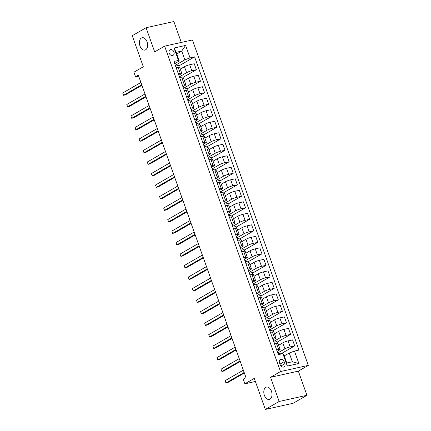 <?xml version="1.0" encoding="UTF-8"?>
<svg xmlns="http://www.w3.org/2000/svg" width="431" height="431" viewBox="0 0 431 431"><rect width="100%" height="100%" fill="white"/><g stroke="black" fill="none" stroke-linecap="round" stroke-linejoin="round"><path stroke-width="0.65" d="M145.603 49.797A6.325 3.971 77.5 0 1 144.875 50.082A6.325 3.971 77.5 0 1 139.779 45.368A6.325 3.971 77.5 0 1 141.411 38.014A6.325 3.971 77.5 0 1 142.138 37.729A6.325 3.971 77.5 0 1 147.235 42.448A6.325 3.971 77.5 0 1 145.603 49.797M270.005 399.154A6.325 3.971 77.5 0 1 269.278 399.435A6.325 3.971 77.5 0 1 264.181 394.721A6.325 3.971 77.5 0 1 265.808 387.367A6.325 3.971 77.5 0 1 266.536 387.086A6.325 3.971 77.5 0 1 271.632 391.801A6.325 3.971 77.5 0 1 270.005 399.154M169.13 53.083A3.162 2.414 60 0 0 173.117 55.287A3.162 2.414 60 0 0 173.935 52.016A3.162 2.414 60 0 0 169.954 49.807A3.162 2.414 60 0 0 169.13 53.083M181.3 42.432L173.865 21.55L146.077 27.719L132.252 35.703L143.313 66.773L133.917 72.198L135.555 76.804L138.642 76.115M308.294 365.386L192.42 39.964L164.631 46.133L280.506 371.554L308.294 365.386L298.344 371.134L270.555 377.303L279.159 401.466L306.947 395.297L298.344 371.134M306.947 395.297L293.128 403.281L265.34 409.45L254.274 378.38L244.878 383.811L255.378 381.478M279.159 401.466L265.34 409.45M244.878 383.811L243.235 379.21L246.004 377.61L138.319 75.204L135.555 76.804M284.853 363.732L284.131 361.706A3.065 2.338 60 0 0 280.274 359.573A3.065 2.338 60 0 0 279.477 362.74L280.198 364.766A3.065 2.338 60 0 0 284.061 366.905A3.065 2.338 60 0 0 284.853 363.732L280.915 366.011M294.448 351.076L298.872 363.505L287.31 366.07L282.881 353.641L283.673 354.255L286.787 362.999L292.347 361.765L289.233 353.021L294.448 351.076L298.99 350.069L194.591 56.865L178.811 65.981M176.742 53.95L181.715 51.073L176.155 52.307L179.269 61.051L178.477 60.442L173.935 61.45L278.34 354.648L282.881 353.641M178.477 60.442L174.054 48.013L185.621 45.449L190.044 57.878L194.591 56.865M270.555 377.303L280.506 371.554M146.077 27.719L154.681 51.882L164.631 46.133M179.269 61.051L174.727 63.68M178.305 73.723L180.255 73.292A3.954 0.598 -19.6 0 1 181.769 73.243A3.954 0.598 -19.6 0 1 181.047 73.9L178.827 75.183M182.405 85.23L184.349 84.799A3.954 0.598 -19.6 0 1 185.863 84.751A3.954 0.598 -19.6 0 1 185.147 85.408L182.922 86.69M186.499 96.738L188.449 96.307A3.954 0.598 -19.6 0 1 189.963 96.258A3.954 0.598 -19.6 0 1 189.241 96.916L187.022 98.198M190.599 108.246L192.549 107.815A3.954 0.598 -19.6 0 1 194.058 107.761A3.954 0.598 -19.6 0 1 193.341 108.423L191.116 109.706M194.693 119.753L196.644 119.317A3.954 0.598 -19.6 0 1 198.158 119.268A3.954 0.598 -19.6 0 1 197.436 119.931L195.216 121.213M198.793 131.261L200.744 130.825A3.954 0.598 -19.6 0 1 202.258 130.776A3.954 0.598 -19.6 0 1 201.536 131.439L199.311 132.721M202.888 142.763L204.838 142.332A3.954 0.598 -19.6 0 1 206.352 142.284A3.954 0.598 -19.6 0 1 205.63 142.947L203.41 144.229M206.988 154.271L208.938 153.84A3.954 0.598 -19.6 0 1 210.452 153.792A3.954 0.598 -19.6 0 1 209.73 154.449L207.51 155.736M211.082 165.779L213.033 165.348A3.954 0.598 -19.6 0 1 214.546 165.299A3.954 0.598 -19.6 0 1 213.824 165.957L211.605 167.244M215.182 177.286L217.132 176.855A3.954 0.598 -19.6 0 1 218.646 176.807A3.954 0.598 -19.6 0 1 217.924 177.464L215.705 178.746M219.282 188.794L221.227 188.363A3.954 0.598 -19.6 0 1 222.741 188.315A3.954 0.598 -19.6 0 1 222.024 188.972L219.799 190.254M223.377 200.302L225.327 199.871A3.954 0.598 -19.6 0 1 226.841 199.817A3.954 0.598 -19.6 0 1 226.119 200.48L223.899 201.762M227.476 211.81L229.421 211.373A3.954 0.598 -19.6 0 1 230.935 211.325A3.954 0.598 -19.6 0 1 230.219 211.987L227.994 213.27M231.571 223.317L233.521 222.881A3.954 0.598 -19.6 0 1 235.035 222.832A3.954 0.598 -19.6 0 1 234.313 223.495L232.093 224.777M235.671 234.825L237.621 234.389A3.954 0.598 -19.6 0 1 239.135 234.34A3.954 0.598 -19.6 0 1 238.413 235.003L236.188 236.285M239.765 246.327L241.716 245.896A3.954 0.598 -19.6 0 1 243.229 245.848A3.954 0.598 -19.6 0 1 242.508 246.505L240.288 247.793M243.865 257.835L245.815 257.404A3.954 0.598 -19.6 0 1 247.329 257.355A3.954 0.598 -19.6 0 1 246.607 258.013L244.388 259.3M247.96 269.343L249.91 268.912A3.954 0.598 -19.6 0 1 251.424 268.863A3.954 0.598 -19.6 0 1 250.702 269.52L248.482 270.803M252.06 280.85L254.01 280.419A3.954 0.598 -19.6 0 1 255.524 280.371A3.954 0.598 -19.6 0 1 254.802 281.028L252.582 282.31M256.159 292.358L258.104 291.927A3.954 0.598 -19.6 0 1 259.618 291.879A3.954 0.598 -19.6 0 1 258.896 292.536L256.677 293.818M260.254 303.866L262.204 303.429A3.954 0.598 -19.6 0 1 263.718 303.381A3.954 0.598 -19.6 0 1 262.996 304.044L260.777 305.326M264.354 315.373L266.299 314.937A3.954 0.598 -19.6 0 1 267.813 314.889A3.954 0.598 -19.6 0 1 267.096 315.551L264.871 316.833M268.448 326.881L270.399 326.445A3.954 0.598 -19.6 0 1 271.913 326.396A3.954 0.598 -19.6 0 1 271.191 327.059L268.971 328.341M272.548 338.383L274.499 337.952A3.954 0.598 -19.6 0 1 276.007 337.904A3.954 0.598 -19.6 0 1 275.29 338.561L273.065 339.849M276.643 349.891L278.593 349.46A3.954 0.598 -19.6 0 1 280.107 349.412A3.954 0.598 -19.6 0 1 279.385 350.069L277.165 351.357M284.261 355.893L289.233 353.021M277.747 352.994L284.945 348.835A3.954 0.598 -19.6 0 1 290.16 346.896L294.702 345.883L281.249 353.657M278.631 345.269L282.811 342.855A3.954 0.598 -19.6 0 1 288.027 340.91L292.574 339.903L294.702 345.883M273.653 341.487L280.845 337.333A3.954 0.598 -19.6 0 1 286.06 335.388L290.607 334.381L277.149 342.149M274.536 333.761L278.717 331.347A3.954 0.598 -19.6 0 1 283.932 329.403L288.474 328.395L290.607 334.381M269.553 329.979L276.75 325.825A3.954 0.598 -19.6 0 1 281.966 323.88L286.507 322.873L273.055 330.642M270.436 322.253L274.617 319.84A3.954 0.598 -19.6 0 1 279.832 317.895L284.379 316.887L286.507 322.873M265.458 318.471L272.651 314.318A3.954 0.598 -19.6 0 1 277.866 312.373L282.413 311.365L268.955 319.139M266.342 310.746L270.523 308.332A3.954 0.598 -19.6 0 1 275.738 306.387L280.279 305.38L282.413 311.365M261.358 306.964L268.556 302.81A3.954 0.598 -19.6 0 1 273.771 300.865L278.313 299.857L264.855 307.632M262.242 299.243L266.423 296.824A3.954 0.598 -19.6 0 1 271.638 294.879L276.185 293.872L278.313 299.857M257.264 295.461L264.456 291.302A3.954 0.598 -19.6 0 1 269.671 289.357L274.218 288.35L260.76 296.124M258.147 287.736L262.328 285.317A3.954 0.598 -19.6 0 1 267.543 283.377L272.085 282.364L274.218 288.35M253.164 283.954L260.362 279.794A3.954 0.598 -19.6 0 1 265.577 277.85L270.118 276.842L256.66 284.616M254.048 276.228L258.228 273.814A3.954 0.598 -19.6 0 1 263.443 271.869L267.99 270.857L270.118 276.842M249.064 272.446L256.262 268.287A3.954 0.598 -19.6 0 1 261.477 266.342L266.024 265.334L252.566 273.109M249.948 264.72L254.134 262.307A3.954 0.598 -19.6 0 1 259.349 260.362L263.891 259.354L266.024 265.334M244.97 260.938L252.162 256.779A3.954 0.598 -19.6 0 1 257.382 254.84L261.924 253.827L248.466 261.601M245.853 253.212L250.034 250.799A3.954 0.598 -19.6 0 1 255.249 248.854L259.791 247.847L261.924 253.827M240.87 249.43L248.067 245.277A3.954 0.598 -19.6 0 1 253.283 243.332L257.824 242.319L244.372 250.093M241.753 241.705L245.934 239.291A3.954 0.598 -19.6 0 1 251.154 237.346L255.696 236.339L257.824 242.319M236.775 237.923L243.968 233.769A3.954 0.598 -19.6 0 1 249.183 231.824L253.73 230.817L240.272 238.585M237.659 230.197L241.839 227.783A3.954 0.598 -19.6 0 1 247.055 225.839L251.596 224.831L253.73 230.817M232.675 226.415L239.873 222.261A3.954 0.598 -19.6 0 1 245.088 220.316L249.63 219.309L236.177 227.083M233.559 218.689L237.74 216.276A3.954 0.598 -19.6 0 1 242.955 214.331L247.502 213.323L249.63 219.309M228.581 214.907L235.773 210.754A3.954 0.598 -19.6 0 1 240.988 208.809L245.535 207.801L232.077 215.575M229.464 207.187L233.645 204.768A3.954 0.598 -19.6 0 1 238.86 202.823L243.402 201.816L245.535 207.801M224.481 203.405L231.679 199.246A3.954 0.598 -19.6 0 1 236.894 197.301L241.435 196.294L227.977 204.068M225.365 195.679L229.545 193.26A3.954 0.598 -19.6 0 1 234.76 191.316L239.307 190.308L241.435 196.294M220.386 191.897L227.579 187.738A3.954 0.598 -19.6 0 1 232.794 185.793L237.341 184.786L223.883 192.56M221.27 184.172L225.451 181.753A3.954 0.598 -19.6 0 1 230.666 179.813L235.207 178.8L237.341 184.786M216.287 180.39L223.484 176.231A3.954 0.598 -19.6 0 1 228.699 174.286L233.241 173.278L219.783 181.052M217.17 172.664L221.351 170.25A3.954 0.598 -19.6 0 1 226.566 168.305L231.113 167.298L233.241 173.278M212.187 168.882L219.384 164.723A3.954 0.598 -19.6 0 1 224.599 162.783L229.147 161.77L215.689 169.545M213.07 161.156L217.256 158.743A3.954 0.598 -19.6 0 1 222.471 156.798L227.013 155.79L229.147 161.77M208.092 157.374L215.284 153.22A3.954 0.598 -19.6 0 1 220.505 151.276L225.047 150.263L211.589 158.037M208.976 149.649L213.156 147.235A3.954 0.598 -19.6 0 1 218.372 145.29L222.919 144.283L225.047 150.263M203.992 145.867L211.19 141.713A3.954 0.598 -19.6 0 1 216.405 139.768L220.947 138.76L207.494 146.529M204.876 138.141L209.057 135.727A3.954 0.598 -19.6 0 1 214.277 133.782L218.819 132.775L220.947 138.76M199.898 134.359L207.09 130.205A3.954 0.598 -19.6 0 1 212.305 128.26L216.852 127.253L203.394 135.027M200.781 126.633L204.962 124.22A3.954 0.598 -19.6 0 1 210.177 122.275L214.719 121.267L216.852 127.253M195.798 122.851L202.996 118.697A3.954 0.598 -19.6 0 1 208.211 116.753L212.752 115.745L199.3 123.519M196.681 115.131L200.862 112.712A3.954 0.598 -19.6 0 1 206.077 110.767L210.624 109.76L212.752 115.745M191.703 111.343L198.896 107.19A3.954 0.598 -19.6 0 1 204.111 105.245L208.658 104.237L195.2 112.012M192.587 103.623L196.768 101.204A3.954 0.598 -19.6 0 1 201.983 99.259L206.524 98.252L208.658 104.237M187.604 99.841L194.801 95.682A3.954 0.598 -19.6 0 1 200.016 93.737L204.558 92.73L191.1 100.504M188.487 92.115L192.668 89.696A3.954 0.598 -19.6 0 1 197.883 87.757L202.43 86.744L204.558 92.73M183.509 88.333L190.701 84.174A3.954 0.598 -19.6 0 1 195.916 82.229L200.463 81.222L187.006 88.996M184.393 80.608L188.573 78.194A3.954 0.598 -19.6 0 1 193.788 76.249L198.33 75.242L200.463 81.222M179.409 76.826L186.607 72.667A3.954 0.598 -19.6 0 1 191.822 70.722L196.364 69.714L182.906 77.488M180.293 69.1L184.473 66.686A3.954 0.598 -19.6 0 1 189.688 64.742L194.236 63.734L196.364 69.714M175.315 65.318L184.829 59.823L181.715 51.073L185.621 45.449M281.362 353.98L281.05 353.102L278.027 353.776M274.515 343.911L276.465 343.475A3.954 0.598 -19.6 0 1 277.979 343.426L280.107 349.412M277.564 343.313L276.95 341.6L273.927 342.268M273.464 331.805L272.855 330.092L269.833 330.76M270.415 332.403L272.365 331.967A3.954 0.598 -19.6 0 1 273.879 331.918L276.007 337.904M269.37 320.298L268.755 318.584L265.733 319.252M266.32 320.896L268.271 320.465A3.954 0.598 -19.6 0 1 269.779 320.411L271.913 326.396M265.27 308.79L264.661 307.077L261.639 307.745M262.22 309.388L264.171 308.957A3.954 0.598 -19.6 0 1 265.685 308.908L267.813 314.889M261.175 297.288L260.561 295.569L257.539 296.242M258.126 297.88L260.071 297.449A3.954 0.598 -19.6 0 1 261.585 297.401L263.718 303.381M257.075 285.78L256.467 284.061L253.444 284.735M254.026 286.373L255.976 285.942A3.954 0.598 -19.6 0 1 257.49 285.893L259.618 291.879M252.981 274.272L252.367 272.554L249.344 273.227M249.932 274.865L251.876 274.434A3.954 0.598 -19.6 0 1 253.39 274.385L255.524 280.371M248.881 262.765L248.272 261.046L245.25 261.719M245.832 263.357L247.782 262.926A3.954 0.598 -19.6 0 1 249.296 262.878L251.424 268.863M244.781 251.257L244.172 249.544L241.15 250.212M241.732 251.855L243.682 251.418A3.954 0.598 -19.6 0 1 245.196 251.37L247.329 257.355M240.687 239.749L240.072 238.036L237.05 238.704M237.637 240.347L239.588 239.911A3.954 0.598 -19.6 0 1 241.101 239.862L243.229 245.848M236.587 228.241L235.978 226.528L232.955 227.196M233.537 228.839L235.488 228.408A3.954 0.598 -19.6 0 1 237.002 228.355L239.135 234.34M232.492 216.734L231.878 215.021L228.856 215.689M229.443 217.332L231.393 216.901A3.954 0.598 -19.6 0 1 232.902 216.852L235.035 222.832M228.392 205.231L227.783 203.513L224.761 204.186M225.343 205.824L227.293 205.393A3.954 0.598 -19.6 0 1 228.807 205.345L230.935 211.325M224.298 193.724L223.684 192.005L220.661 192.679M221.248 194.316L223.193 193.885A3.954 0.598 -19.6 0 1 224.707 193.837L226.841 199.817M220.198 182.216L219.589 180.497L216.567 181.171M217.149 182.809L219.099 182.378A3.954 0.598 -19.6 0 1 220.613 182.329L222.741 188.315M216.103 170.708L215.489 168.99L212.467 169.663M213.054 171.301L214.999 170.87A3.954 0.598 -19.6 0 1 216.513 170.821L218.646 176.807M212.004 159.201L211.395 157.482L208.372 158.155M208.954 159.799L210.904 159.362A3.954 0.598 -19.6 0 1 212.418 159.314L214.546 165.299M207.904 147.693L207.295 145.98L204.272 146.648M204.854 148.291L206.805 147.855A3.954 0.598 -19.6 0 1 208.318 147.806L210.452 153.792M203.809 136.185L203.2 134.472L200.173 135.14M200.76 136.783L202.71 136.352A3.954 0.598 -19.6 0 1 204.224 136.298L206.352 142.284M199.709 124.678L199.1 122.964L196.078 123.632M196.66 125.276L198.61 124.845A3.954 0.598 -19.6 0 1 200.124 124.796L202.258 130.776M195.615 113.175L195.001 111.457L191.978 112.125M192.565 113.768L194.516 113.337A3.954 0.598 -19.6 0 1 196.03 113.288L198.158 119.268M191.515 101.668L190.906 99.949L187.884 100.622M188.466 102.26L190.416 101.829A3.954 0.598 -19.6 0 1 191.93 101.781L194.058 107.761M187.42 90.16L186.806 88.441L183.784 89.115M184.371 90.752L186.316 90.321A3.954 0.598 -19.6 0 1 187.83 90.273L189.963 96.258M183.32 78.652L182.712 76.933L179.689 77.607M180.271 79.245L182.221 78.814A3.954 0.598 -19.6 0 1 183.735 78.765L185.863 84.751M190.044 57.878L184.829 59.823M179.226 67.144L178.612 65.426L175.589 66.099M176.177 67.742L178.122 67.306A3.954 0.598 -19.6 0 1 179.635 67.258L181.769 73.243M286.787 362.999L287.31 366.07M292.347 361.765L298.872 363.505M174.054 48.013L176.155 52.307M244.161 372.449L225.957 382.965L225.138 380.665L243.343 370.148M244.361 373.004L227.837 382.55L225.957 382.965L225.138 380.665M240.067 360.941L221.863 371.457L221.044 369.157L239.248 358.64M240.261 361.496L223.737 371.043L221.863 371.457L221.044 369.157M235.967 349.433L217.763 359.95L216.944 357.649L235.148 347.133M236.166 349.988L219.643 359.535L217.763 359.95L216.944 357.649M231.873 337.931L213.668 348.442L212.849 346.141L231.054 335.625M232.067 338.48L215.543 348.027L213.668 348.442L212.849 346.141M227.773 326.423L209.568 336.934L208.749 334.634L226.954 324.117M227.972 326.973L211.449 336.519L209.568 336.934L208.749 334.634M223.678 314.916L205.474 325.432L204.655 323.126L222.859 312.615M223.872 315.47L207.349 325.012L205.474 325.432L204.655 323.126M219.578 303.408L201.374 313.924L200.555 311.624L218.759 301.107M219.778 303.963L203.254 313.504L201.374 313.924L200.555 311.624M215.484 291.9L197.279 302.417L196.455 300.116L214.66 289.6M215.678 292.455L199.154 302.002L197.279 302.417L196.455 300.116M211.384 280.392L193.18 290.909L192.361 288.608L210.565 278.092M211.583 280.947L195.06 290.494L193.18 290.909L192.361 288.608M207.284 268.885L189.085 279.401L188.261 277.101L206.465 266.584M207.483 269.44L190.96 278.986L189.085 279.401L188.261 277.101M203.19 257.377L184.985 267.893L184.166 265.593L202.371 255.077M203.384 257.932L186.86 267.479L184.985 267.893L184.166 265.593M199.09 245.869L180.885 256.386L180.066 254.085L198.271 243.569M199.289 246.424L182.766 255.971L180.885 256.386L180.066 254.085M194.995 234.367L176.791 244.878L175.972 242.578L194.176 232.061M195.189 234.917L178.666 244.463L176.791 244.878L175.972 242.578M190.895 222.859L172.691 233.376L171.872 231.07L190.076 220.559M191.095 223.414L174.571 232.955L172.691 233.376L171.872 231.07M186.801 211.352L168.596 221.868L167.778 219.568L185.982 209.051M186.995 211.907L170.471 221.448L168.596 221.868L167.778 219.568M182.701 199.844L164.497 210.36L163.678 208.06L181.882 197.543M182.9 200.399L166.377 209.94L164.497 210.36L163.678 208.06M178.606 188.336L160.402 198.853L159.583 196.552L177.782 186.036M178.8 188.891L162.277 198.438L160.402 198.853L159.583 196.552M174.507 176.829L156.302 187.345L155.483 185.044L173.688 174.528M174.706 177.383L158.182 186.93L156.302 187.345L155.483 185.044M170.407 165.321L152.208 175.837L151.383 173.537L169.588 163.02M170.606 165.876L154.082 175.422L152.208 175.837L151.383 173.537M166.312 153.813L148.108 164.33L147.289 162.029L165.493 151.513M166.511 154.368L149.988 163.915L148.108 164.33L147.289 162.029M162.212 142.311L144.008 152.822L143.189 150.521L161.393 140.005M162.412 142.86L145.888 152.407L144.008 152.822L143.189 150.521M158.118 130.803L139.913 141.32L139.094 139.014L157.299 128.503M158.312 131.358L141.788 140.899L139.913 141.32L139.094 139.014M154.018 119.295L135.813 129.812L134.995 127.511L153.199 116.995M154.217 119.85L137.694 129.392L135.813 129.812L134.995 127.511M149.923 107.788L131.719 118.304L130.9 116.004L149.104 105.487M150.117 108.343L133.594 117.884L131.719 118.304L130.9 116.004M145.823 96.28L127.619 106.796L126.8 104.496L145.005 93.98M146.023 96.835L129.499 106.382L127.619 106.796L126.8 104.496M141.729 84.772L123.525 95.289L122.706 92.988L140.905 82.472M141.923 85.327L125.399 94.874L123.525 95.289L122.706 92.988M282.811 342.855L284.945 348.835M278.717 331.347L280.845 337.333M274.617 319.84L276.75 325.825M270.523 308.332L272.651 314.318M266.423 296.824L268.556 302.81M262.328 285.317L264.456 291.302M258.228 273.814L260.362 279.794M254.134 262.307L256.262 268.287M250.034 250.799L252.162 256.779M245.934 239.291L248.067 245.277M241.839 227.783L243.968 233.769M237.74 216.276L239.873 222.261M233.645 204.768L235.773 210.754M229.545 193.26L231.679 199.246M225.451 181.753L227.579 187.738M221.351 170.25L223.484 176.231M217.256 158.743L219.384 164.723M213.156 147.235L215.284 153.22M209.057 135.727L211.19 141.713M204.962 124.22L207.09 130.205M200.862 112.712L202.996 118.697M196.768 101.204L198.896 107.19M192.668 89.696L194.801 95.682M188.573 78.194L190.701 84.174M184.473 66.686L186.607 72.667M288.027 340.91L290.16 346.896M276.465 343.475L278.593 349.46M272.365 331.967L274.499 337.952M283.932 329.403L286.06 335.388M268.271 320.465L270.399 326.445M279.832 317.895L281.966 323.88M264.171 308.957L266.299 314.937M275.738 306.387L277.866 312.373M260.071 297.449L262.204 303.429M271.638 294.879L273.771 300.865M255.976 285.942L258.104 291.927M267.543 283.377L269.671 289.357M251.876 274.434L254.01 280.419M263.443 271.869L265.577 277.85M247.782 262.926L249.91 268.912M259.349 260.362L261.477 266.342M243.682 251.418L245.815 257.404M255.249 248.854L257.382 254.84M239.588 239.911L241.716 245.896M251.154 237.346L253.283 243.332M235.488 228.408L237.621 234.389M247.055 225.839L249.183 231.824M231.393 216.901L233.521 222.881M242.955 214.331L245.088 220.316M227.293 205.393L229.421 211.373M238.86 202.823L240.988 208.809M223.193 193.885L225.327 199.871M234.76 191.316L236.894 197.301M219.099 182.378L221.227 188.363M230.666 179.813L232.794 185.793M214.999 170.87L217.132 176.855M226.566 168.305L228.699 174.286M210.904 159.362L213.033 165.348M222.471 156.798L224.599 162.783M206.805 147.855L208.938 153.84M218.372 145.29L220.505 151.276M202.71 136.352L204.838 142.332M214.277 133.782L216.405 139.768M198.61 124.845L200.744 130.825M210.177 122.275L212.305 128.26M194.516 113.337L196.644 119.317M206.077 110.767L208.211 116.753M190.416 101.829L192.549 107.815M201.983 99.259L204.111 105.245M186.316 90.321L188.449 96.307M197.883 87.757L200.016 93.737M182.221 78.814L184.349 84.799M193.788 76.249L195.916 82.229M178.122 67.306L180.255 73.292M189.688 64.742L191.822 70.722M279.967 364.114L284.131 361.706"/></g></svg>
